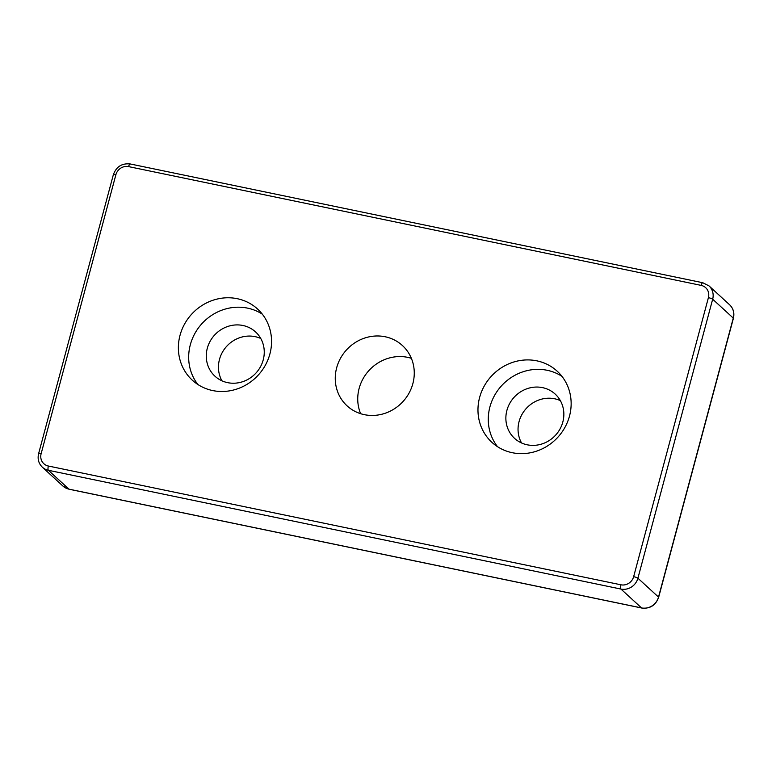<?xml version="1.0" encoding="UTF-8"?>
<svg xmlns="http://www.w3.org/2000/svg" width="772" height="772" viewBox="0 0 772 772"><rect width="100%" height="100%" fill="white"/><g stroke="black" fill="none" stroke-linecap="round" stroke-linejoin="round"><path stroke-width="1.16" d="M412.866 383.607A40.926 38.262 132.5 0 1 347.111 405.889A40.926 38.262 132.5 0 1 346.551 349.861A40.926 38.262 132.5 0 1 402.415 345.528A40.926 38.262 132.5 0 1 412.866 383.607M269.901 353.952A48.279 45.133 132.5 0 1 192.353 380.229A48.279 45.133 132.5 0 1 191.688 314.146A48.279 45.133 132.5 0 1 257.578 309.032A48.279 45.133 132.5 0 1 269.901 353.952M569.495 416.098A48.279 45.133 132.5 0 1 491.947 442.375A48.279 45.133 132.5 0 1 491.281 376.292A48.279 45.133 132.5 0 1 557.172 371.178A48.279 45.133 132.5 0 1 569.495 416.098M560.347 400.62A30.04 28.082 -47.5 0 0 519.073 421.57A30.04 28.082 -47.5 0 0 521.554 442.964M260.743 338.474A30.04 28.082 -47.5 0 0 219.48 359.414A30.04 28.082 -47.5 0 0 221.96 380.818M561.929 376.331A48.279 45.133 -47.5 0 0 501.578 385.73A48.279 45.133 -47.5 0 0 497.496 446.67M506.895 410.414A30.04 28.082 -47.5 0 0 514.567 438.371A30.04 28.082 -47.5 0 0 555.57 435.186A30.04 28.082 -47.5 0 0 555.155 394.067A30.04 28.082 -47.5 0 0 506.895 410.414M262.335 314.175A48.279 45.133 -47.5 0 0 201.984 323.584A48.279 45.133 -47.5 0 0 197.902 384.524M207.301 348.268A30.04 28.082 -47.5 0 0 214.973 376.215A30.04 28.082 -47.5 0 0 255.976 373.04A30.04 28.082 -47.5 0 0 255.561 331.921A30.04 28.082 -47.5 0 0 207.301 348.268M411.36 358.314A40.926 38.262 -47.5 0 0 369.026 370.454A40.926 38.262 -47.5 0 0 360.64 413.686M130.449 164.069A3.58 1.11 101.7 0 0 130.256 163.973A3.58 1.11 101.7 0 0 128.596 166.617L701.159 285.389A3.58 1.11 -78.3 0 1 702.819 282.745L130.256 163.973C121.957 163.075 116.321 166.646 113.359 174.684A3.58 0.618 -165 0 1 115.877 174.752A10.731 10.026 132.5 0 1 128.596 166.617M701.159 285.389A10.731 10.026 132.5 0 1 708.407 297.664A3.58 0.618 15 0 1 712.672 299.208A14.301 13.375 -47.5 0 0 709.014 285.901L702.819 282.745M708.407 297.664L633.648 576.665A3.58 0.618 15 0 1 637.913 578.209L712.672 299.208L733.275 318.083L658.516 597.084A14.301 13.375 132.5 0 1 641.551 607.931L68.998 489.158A14.301 13.375 132.5 0 1 62.986 486.099L42.383 467.224A14.301 13.375 -47.5 0 0 48.395 470.293L620.949 589.065A14.301 13.375 -47.5 0 0 637.913 578.209L658.516 597.084A3.58 0.618 -165 0 1 658.641 597.316C655.679 605.354 650.043 608.925 641.744 608.027A3.58 1.11 -78.3 0 1 641.551 607.931L620.949 589.065A3.58 1.11 101.7 0 1 620.929 584.8L48.366 466.027A3.58 1.11 101.7 0 0 48.395 470.293L68.998 489.158A3.58 1.11 -78.3 0 0 69.181 489.255L62.986 486.099M633.648 576.665A10.731 10.026 132.5 0 1 620.929 584.8M48.366 466.027A10.731 10.026 132.5 0 1 41.119 453.753A3.58 0.618 -165 0 0 38.6 453.685C37.365 459.002 38.619 463.518 42.383 467.224M41.119 453.753L115.877 174.752M69.393 489.245A3.58 1.11 -78.3 0 1 69.181 489.255L641.744 608.027M733.4 318.315A3.58 0.618 -165 0 0 733.275 318.083A14.301 13.375 132.5 0 0 729.617 304.776C733.381 308.482 734.635 312.998 733.4 318.315L658.641 597.316M38.6 453.685L113.359 174.684M729.617 304.776L709.014 285.901"/></g></svg>
